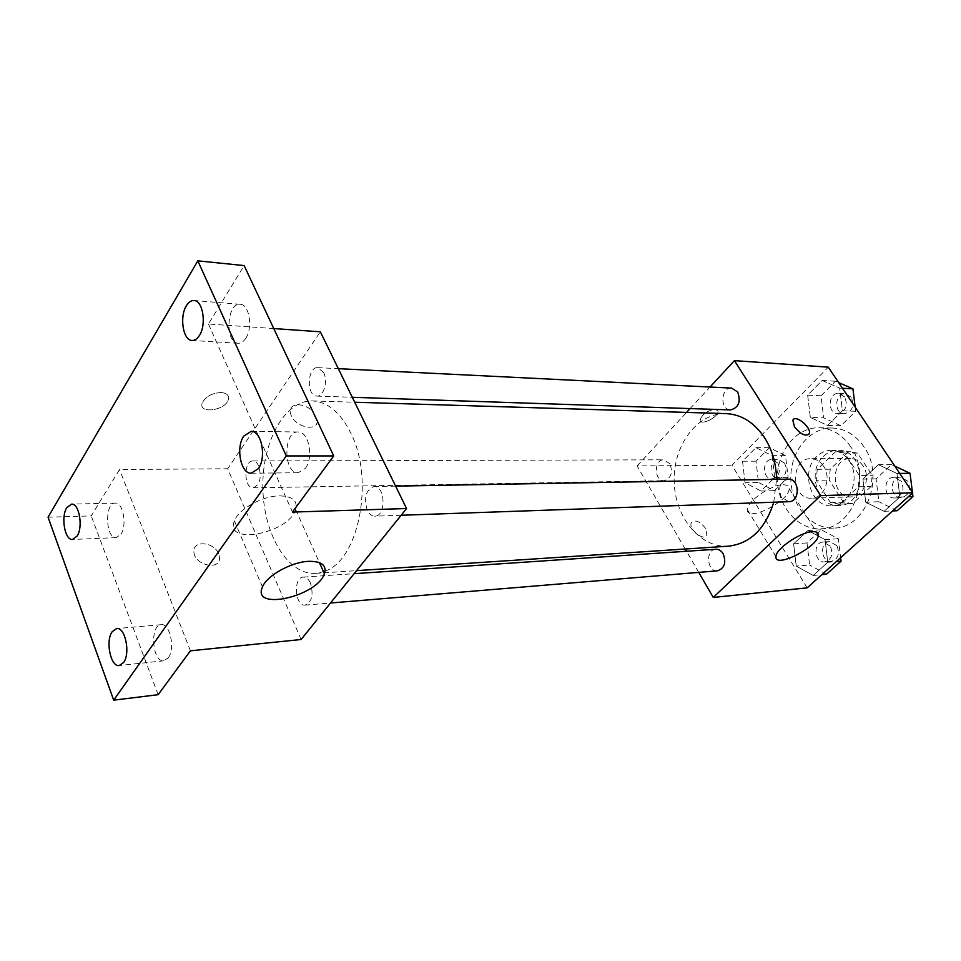 <?xml version="1.0" encoding="UTF-8"?>
<svg xmlns="http://www.w3.org/2000/svg" width="961" height="961" viewBox="0 0 961 961"><rect width="100%" height="100%" fill="white"/><g stroke="black" fill="none" stroke-linecap="round" stroke-linejoin="round"><path stroke-width="0.72" stroke-dasharray="4.8 3.6" d="M823.589 466.193C820.262 461.304 816.033 458.793 810.892 458.661C789.978 457.856 790.711 499.72 811.589 498.182C824.214 498.471 831.974 478.085 823.589 466.193M863.038 465.869C859.747 461.136 855.554 458.697 850.461 458.577C829.715 457.796 830.424 498.387 851.134 496.873C863.651 497.149 871.339 477.389 863.038 465.869M871.134 486.47L852.575 503.648L843.434 502.159L829.187 480.092L830.232 469.196L848.335 451.862L857.536 453.099L872.24 475.323L871.134 486.47L858.293 486.795L839.674 504.153L852.575 503.648M830.232 469.196L817.258 469.328L835.409 451.826L848.335 451.862M857.536 453.099L844.635 453.075L859.398 475.527L872.24 475.323M844.635 453.075L835.409 451.826M817.258 469.328L816.213 480.332L829.187 480.092M839.674 504.153L830.496 502.639L816.213 480.332M858.293 486.795L859.398 475.527M823.493 456.319C827.661 452.367 832.418 450.361 837.764 450.313C866.522 448.907 867.519 505.979 838.737 505.582C817.511 507.504 806.507 471.262 823.493 456.319M816.922 456.331C799.9 471.334 810.916 507.768 832.178 505.846C850.065 506.171 861.044 477.485 849.104 460.812C844.395 454.012 838.424 450.493 831.205 450.277C825.847 450.337 821.09 452.355 816.922 456.331M830.496 502.639L843.434 502.159M863.879 446.745C855.53 434.828 845.043 428.594 832.406 428.029C809.51 427.417 790.122 451.766 790.795 478.782C791.071 505.798 811.3 529.451 834.16 528.033C866.017 528.19 885.537 476.56 863.879 446.745M850.653 446.649C842.28 434.6 831.758 428.306 819.084 427.741C796.128 427.128 776.692 451.718 777.365 479.01C777.653 506.315 797.93 530.208 820.862 528.79C852.803 528.958 872.384 476.776 850.653 446.649M745.015 482.734L742.541 461.22L755.935 447.634L772.115 455.646L774.674 477.533L760.968 491.035L745.015 482.734L742.541 461.22L755.935 447.634L772.115 455.646L774.674 477.533L760.968 491.035L745.015 482.734L758.505 482.47L756.031 461.172L769.413 447.706L785.545 455.646L788.104 477.317L774.422 490.675L758.505 482.47M796.237 566.101L793.618 543.842L807.865 530.532L825.043 539.614L827.757 562.293L813.186 575.471L796.237 566.101L793.618 543.842L807.865 530.532L825.043 539.614L827.757 562.293L813.186 575.471L796.237 566.101L809.606 564.972L807 542.941L821.199 529.763L838.34 538.749L840.623 557.74M807.192 587.856L731.97 465.268L828.286 367.162M810.327 417.446L807.66 395.151L822.16 380.448L839.662 388.112L842.413 410.815L827.577 425.423L810.327 417.446L807.66 395.151L822.16 380.448L839.662 388.112L842.413 410.815L827.577 425.423L810.327 417.446L823.673 417.843L821.018 395.788L835.481 381.229L838.677 382.622M865.717 502.219L862.894 479.119L878.342 464.692L896.973 473.473L899.892 497.017L884.084 511.324L865.717 502.219L862.894 479.119L878.342 464.692L896.973 473.473L899.892 497.017L884.084 511.324L865.717 502.219L878.883 501.726L876.084 478.866L891.472 464.595L894.871 466.181M685.205 549.019L637.095 465.929L731.97 465.268M637.095 465.929L686.574 412.413M690.118 408.581L710.023 387.031M715.2 409.146C707.164 410.635 702.155 414.275 700.173 420.041C700.245 426.3 719.008 416.942 718.047 411.14L715.2 409.146C707.164 410.647 702.155 414.275 700.173 420.053C700.257 426.312 719.02 416.954 718.047 411.14L715.212 409.158M726.108 413.626C697.362 412.641 673.277 445.051 674.154 480.824C674.526 516.61 699.74 548.154 728.438 546.172M773.761 502.219L776.584 479.359M698.743 572.384L686.502 551.242M715.825 549.272C705.122 549.488 706.936 572.191 717.555 570.822M669.925 463.779L663.799 459.802C653.744 459.358 653.96 481.353 663.991 480.704C671.102 478.35 673.072 472.716 669.925 463.779M731.609 388.1C720.726 387.067 719.645 410.071 730.576 409.927M788.861 501.69L781.365 497.269C777.749 487.707 780.044 481.665 788.236 479.143M705.686 528.526C699.956 521.234 695.187 519.276 691.367 522.664C687.944 528.922 704.113 541.968 706.852 535.169L705.686 528.526M808.682 434.552C804.633 436.27 799.912 433.699 794.519 426.864L792.825 420.353L793.354 419.525M705.686 528.514C699.968 521.222 695.199 519.276 691.379 522.652C687.944 528.922 704.113 541.968 706.852 535.157L705.686 528.514M783.143 484.788C786.927 484.764 788.909 486.002 789.089 488.476C790.531 500.465 746.673 522.868 747.37 509.738C746.361 501.822 771.13 484.476 783.143 484.788M325.118 571.098C358.982 560.107 374.742 479.046 350.657 432.774C340.338 412.425 327.629 401.806 312.529 400.941C284.576 400.04 261.836 442.036 262.882 488.044C263.458 534.064 287.651 575.231 315.556 573.357L323.497 571.711M367.294 510.291C363.642 497.69 365.889 489.774 374.009 486.518C385.481 485.545 386.262 516.55 374.754 516.177C371.727 516.153 369.228 514.183 367.294 510.291M258.761 466.073C257.212 462.746 255.266 461.04 252.899 460.956C243.361 460.367 243.698 488.596 253.211 487.828C259.963 484.849 261.812 477.593 258.761 466.073M323.665 372.58L317.743 367.655C307.136 366.501 306.235 396.376 316.866 396.088C323.641 396.869 328.218 381.205 323.665 372.58M310.439 583.051C308.553 579.039 306.187 577.056 303.34 577.105C292.985 577.165 294.871 606.595 305.142 605.106C311.953 601.958 313.718 594.607 310.439 583.051M301.129 639.509L227.685 468.764L320.337 331.797M48.05 517.198L91.223 515.901L119.56 469.521L227.685 468.764M273.777 328.554L208.441 324.013L244.13 265.584M220.994 392.52C211.708 393.145 205.438 396.677 202.182 403.103C198.242 414.443 225.859 410.455 228.358 399.464C229.174 395.319 226.712 393.001 220.994 392.52C211.708 393.157 205.438 396.677 202.182 403.115C198.242 414.443 225.859 410.467 228.358 399.476C229.174 395.331 226.724 393.013 220.994 392.532M190.422 650.813L119.56 469.521M218.664 553.908C214.363 541.896 192.596 539.89 193.87 551.806C194.074 565.308 220.646 571.122 219.504 557.584L218.664 553.908C214.363 541.884 192.596 539.89 193.882 551.806C194.086 565.296 220.646 571.122 219.504 557.572L218.676 553.896M208.441 324.013L292.432 512.081M317.19 420.774C317.959 431.825 296.228 427.741 291.267 415.717L290.258 412.293C288.612 402.527 304.697 402.287 312.926 411.728M317.178 420.762C317.983 431.837 296.228 427.765 291.255 415.729L290.246 412.305C288.612 402.527 304.721 402.299 312.95 411.764M279.483 495.876C292.504 496.212 297.886 500.777 295.64 509.546C289.033 533.295 223.949 546.064 234.424 520.91C238.364 509.21 262.389 495.864 279.483 495.876M120.954 534.28C127.308 525.331 123.008 502.062 115.26 503.083C104.437 502.567 105.446 538.857 116.221 537.643L120.954 534.28M168.223 657.889C175.503 648.939 169.965 622.992 161.22 624.686C149.484 624.89 152.246 662.802 163.887 660.796L168.223 657.889M158.145 694.695L91.223 515.901M245.74 338.344C253.139 327.749 249.259 304.205 240.202 304.289C226.652 302.355 224.634 343.317 238.244 343.257C241.031 343.353 243.517 341.72 245.74 338.344M305.346 468.391C313.971 457.628 308.673 431.165 298.15 431.982C283.099 430.9 283.183 473.785 298.222 472.752L305.346 468.391M912.409 492.272L912.506 492.993M897.19 510.723L878.883 501.726M901.298 481.269L894.138 477.269C882.703 476.992 883.315 498.855 894.727 497.99C902.655 495.588 904.842 490.014 901.298 481.269M862.894 479.119L876.084 478.866M878.342 464.692L891.472 464.595M896.973 473.473L899.748 473.437M899.892 497.017L908.373 496.717M884.084 511.324L892.589 510.94M907.737 481.137L900.601 477.149C889.177 476.884 889.79 498.627 901.178 497.762C909.094 495.371 911.28 489.834 907.737 481.137M826.508 574.234L809.606 564.972M830.268 546.1L823.096 542.028C812.574 542.28 814.327 563.23 824.778 561.909C831.697 559.494 833.535 554.233 830.268 546.1M793.618 543.842L807 542.941M807.865 530.532L821.199 529.763M825.043 539.614L838.34 538.749M827.757 562.293L836.37 561.572M813.186 575.471L821.835 574.666M836.827 545.644L829.667 541.584C819.144 541.836 820.91 562.678 831.337 561.356C838.256 558.966 840.082 553.716 836.827 545.644M855.17 407.14L855.674 411.284L840.875 425.747L823.673 417.843M844.719 396.977L838.785 393.397C828.094 392.412 827.013 413.626 837.752 413.518C845.752 411.38 848.07 405.866 844.719 396.977M807.66 395.151L821.018 395.788M822.16 380.448L835.481 381.229M839.662 388.112L842.473 388.268M842.413 410.815L855.674 411.284M827.577 425.423L840.875 425.747M851.254 397.277L845.344 393.722C834.665 392.737 833.583 413.843 844.299 413.735C852.299 411.62 854.617 406.131 851.254 397.277M777.966 463.166L771.911 459.502C761.977 459.082 762.157 479.443 772.079 478.83C779.107 476.656 781.065 471.431 777.966 463.166M742.541 461.22L756.031 461.172M755.935 447.634L769.413 447.706M772.115 455.646L785.545 455.646M774.674 477.533L788.104 477.317M760.968 491.035L774.422 490.675M784.584 463.13L778.542 459.478C768.62 459.07 768.8 479.323 778.71 478.71C785.726 476.548 787.684 471.358 784.584 463.13M850.461 458.577L810.892 458.661M851.134 496.873L811.589 498.182M832.178 505.846L838.737 505.582M831.205 450.277L837.764 450.313M838.641 504.213L851.542 503.72M837.716 451.682L850.629 451.718M820.862 528.79L834.16 528.033M819.084 427.741L832.406 428.029M747.37 509.738L775.971 556.683M789.089 488.476L816.622 532.238M315.556 573.357L356.555 570.654M312.529 400.941L354.705 402.227M395.644 486.134L374.009 486.518M401.145 515.264L374.754 516.177M253.211 487.828L663.991 480.704M252.899 460.956L663.799 459.802M316.866 396.088L352.279 397.277M317.743 367.655L338.32 368.664M305.142 605.106L330.524 603.003M303.34 577.105L354.128 573.681M234.424 520.91L262.461 586.955M295.64 509.546L319.412 562.605M115.26 503.083L71.546 504.129M116.221 537.643L72.507 539.457M240.202 304.289L193.978 300.529M238.244 343.257L192.08 340.47M298.15 431.982L251.157 431.357M298.222 472.752L251.253 473.196M161.22 624.686L116.641 628.566M163.887 660.796L119.284 665.517M894.727 497.99L901.178 497.762M894.138 477.269L900.601 477.149M824.778 561.909L831.337 561.356M823.096 542.028L829.667 541.584M837.752 413.518L844.299 413.735M838.785 393.397L845.344 393.722M772.079 478.83L778.71 478.71M771.911 459.502L778.542 459.478"/><path stroke-width="1.44" d="M710.023 387.031L734.432 360.627L828.286 367.162L912.758 492.777L807.192 587.856L713.254 597.442L698.743 572.384M686.574 412.413L690.118 408.581M776.584 479.359C776.236 463.935 772.332 450.228 764.896 438.216C754.529 422.636 741.604 414.431 726.108 413.626L354.705 402.227M356.555 570.654L728.438 546.172C750.205 543.566 765.316 528.922 773.761 502.219M686.502 551.242L685.205 549.019M734.432 360.627L820.67 495.636L713.254 597.442M330.524 603.003L717.555 570.822C724.594 568.251 726.444 562.545 723.128 553.716C721.206 550.665 718.768 549.187 715.825 549.272L354.128 573.681M352.279 397.277L730.576 409.927C738.733 407.596 741.087 401.614 737.652 391.956L731.609 388.1L338.32 368.664M395.644 486.134L788.236 479.143C799.756 478.362 800.405 501.87 788.861 501.69L401.145 515.264M820.67 495.636L912.758 492.777M812.562 531.661C816.321 531.493 818.243 532.586 818.316 534.929C819.228 546.256 774.734 569.14 775.971 556.683C775.299 549.212 800.645 531.817 812.562 531.661M794.519 426.864L792.837 420.341C794.975 413.735 812.177 427.861 809.198 433.759C805.666 436.75 800.765 434.444 794.519 426.864M793.354 419.525C797.053 415.056 811.973 428.462 809.198 433.771L808.682 434.552M323.497 571.711L325.118 571.098M273.777 328.554L320.337 331.797L406.563 508.537L301.129 639.509L190.422 650.813L158.145 694.695L113.686 700.161L48.05 517.198L197.822 260.839L244.13 265.584L333.731 455.922L292.432 512.081L406.563 508.537M197.822 260.839L286.282 455.922L333.731 455.922M286.282 455.922L113.686 700.161M308.577 561.332C321.671 561.164 326.944 565.308 324.41 573.765C317.046 596.649 251.193 611.352 262.461 586.955C266.786 575.639 291.375 561.969 308.577 561.332M312.926 411.728L317.19 420.774M312.95 411.764L317.178 420.762M112.209 631.665L116.641 628.566C125.218 626.86 130.672 653.444 123.537 662.561L119.284 665.517C110.647 667.234 105.217 640.939 112.209 631.665M243.854 436.042L251.157 431.357C261.524 430.516 266.774 457.676 258.269 468.728L251.253 473.196C240.791 474.121 235.517 447.285 243.854 436.042M186.386 305.79C188.596 302.15 191.131 300.397 193.978 300.529C202.891 300.409 206.723 324.53 199.456 335.413C197.269 338.873 194.819 340.566 192.08 340.47C183.119 340.662 179.251 316.842 186.386 305.79M66.765 507.696L71.546 504.129C79.126 503.096 83.343 526.868 77.144 536.022L72.507 539.457C64.88 540.502 60.663 516.982 66.765 507.696M894.871 466.181L910.043 473.28L912.409 492.272M912.506 492.993L912.95 496.561L897.19 510.723L892.589 510.94M899.748 473.437L910.043 473.28M908.373 496.717L912.95 496.561M840.623 557.74L841.031 561.176L826.508 574.234L821.835 574.666M836.37 561.572L841.031 561.176M838.677 382.622L852.936 388.833L855.17 407.14M842.473 388.268L852.936 388.833M816.622 532.238L818.316 534.929M319.412 562.605L324.41 573.765"/></g></svg>
